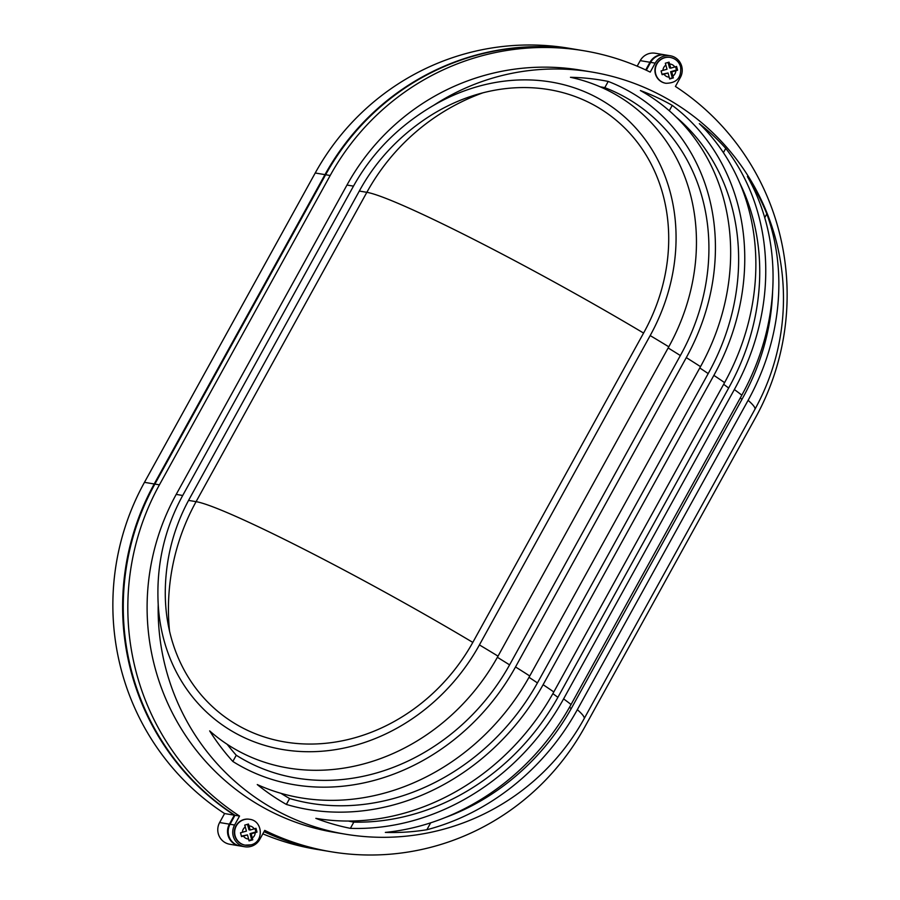 <?xml version="1.0" encoding="UTF-8"?>
<svg xmlns="http://www.w3.org/2000/svg" width="900" height="900" viewBox="0 0 900 900"><rect width="100%" height="100%" fill="white"/><g stroke="black" fill="none" stroke-linecap="round" stroke-linejoin="round"><path stroke-width="1.35" d="M158.209 604.462C156.161 565.504 164.329 529.178 182.711 495.484L353.475 186.143C372.195 152.618 398.959 125.651 433.777 105.266A229.556 224.865 -80.5 0 1 591.705 72L580.646 70.155A229.556 224.865 99.5 0 0 346.973 185.051L176.209 494.392A229.556 224.865 99.5 0 0 334.316 832.342L345.375 834.188A229.556 224.865 -80.5 0 1 272.475 808.256A229.556 224.865 -80.5 0 1 158.209 604.462A189.214 164.993 125.9 0 0 342.248 748.429A189.214 164.993 125.9 0 0 479.419 644.918A229.556 15.638 28.9 0 1 498.026 656.145A202.208 176.333 125.9 0 1 324.259 770.107A202.208 176.333 125.9 0 1 209.655 730.89A223.088 218.531 99.5 0 0 232.83 761.456A212.951 185.704 125.9 0 0 308.689 786.544A212.951 185.704 125.9 0 0 515.52 666.956A229.556 15.638 28.9 0 1 529.751 675.979A220.343 192.139 125.9 0 1 296.831 797.119A220.343 192.139 125.9 0 1 257.265 784.564A223.088 218.531 99.5 0 0 286.324 804.398A223.088 218.531 99.5 0 0 286.358 804.42A225.787 196.886 125.9 0 0 543.105 684.709A229.556 15.638 28.9 0 1 553.815 691.954A228.667 199.406 125.9 0 1 315.844 818.359A223.088 218.531 99.5 0 0 350.381 828.349A229.534 200.16 125.9 0 0 563.591 698.884A229.556 15.638 28.9 0 1 571.061 704.509A228.274 199.058 125.9 0 1 385.346 832.399A223.088 218.531 99.5 0 0 426.87 829.732A224.662 195.907 125.9 0 0 577.339 709.673A229.556 15.638 28.9 0 1 584.123 718.706A229.556 229.556 0 0 1 345.375 834.188M426.724 118.058A181.204 158.006 125.9 0 1 657.337 177.649A181.204 158.006 125.9 0 1 643.928 332.426L473.164 641.768A181.204 158.006 125.9 0 1 347.029 739.778A181.204 158.006 125.9 0 1 165.274 591.671C165.611 558.54 173.655 527.602 189.405 498.848L360.169 189.506C376.11 160.864 398.295 137.036 426.724 118.058M498.026 656.145L668.79 346.804A202.208 176.333 125.9 0 0 669.071 145.474A202.208 176.333 125.9 0 0 570.454 77.299A223.088 218.531 99.5 0 1 608.22 81.427L604.789 87.649A216.326 211.916 99.5 0 0 600.188 86.828M604.789 87.649A205.864 179.516 125.9 0 1 669.116 133.639A205.864 179.516 125.9 0 1 680.749 354.825L509.985 664.166A205.864 179.516 125.9 0 1 312.334 779.951A205.864 179.516 125.9 0 1 236.261 755.235L232.83 761.456M675.877 116.809A219.116 191.07 125.9 0 1 708.66 372.746L537.896 682.087A219.116 191.07 125.9 0 1 289.609 798.525L286.358 804.42M739.688 182.891A222.975 194.434 125.9 0 1 729.236 386.966L558.461 696.308A222.975 194.434 125.9 0 1 353.812 822.139L350.381 828.349M772.582 291.724A217.958 190.058 125.9 0 1 742.871 397.699L572.108 707.04A217.958 190.058 125.9 0 1 445.196 817.549M348.446 821.048A216.326 211.916 99.5 0 0 353.812 822.139M280.991 793.339A216.326 211.916 99.5 0 0 289.575 798.502A216.326 211.916 99.5 0 0 289.609 798.525M591.705 72A229.556 229.556 0 0 1 754.886 409.365A229.556 15.638 -151.1 0 0 748.114 400.331A224.662 195.907 125.9 0 0 766.822 213.907A223.088 218.531 99.5 0 0 747.394 176.546A228.274 199.058 125.9 0 1 741.825 395.168A229.556 15.638 -151.1 0 0 734.355 389.543A229.534 200.16 125.9 0 0 725.76 148.376A223.088 218.531 99.5 0 0 699.345 123.66A228.667 199.406 125.9 0 1 724.579 382.624A229.556 15.638 -151.1 0 0 713.869 375.368A225.787 196.886 125.9 0 0 672.244 105.379A223.088 218.531 99.5 0 0 672.21 105.367A223.088 218.531 99.5 0 0 640.384 90.54A220.343 192.139 125.9 0 1 673.582 114.626A220.343 192.139 125.9 0 1 700.515 366.637L529.751 675.979M608.22 81.427A212.951 185.704 125.9 0 1 672.75 127.046A212.951 185.704 125.9 0 1 686.295 357.615L515.52 666.956M433.777 105.266A189.214 164.993 125.9 0 1 662.119 168.986A189.214 164.993 125.9 0 1 650.183 335.576L479.419 644.918M665.775 83.261A13.117 12.848 -80.5 0 1 655.391 73.901A13.117 12.848 -80.5 0 1 670.095 57.386M669.533 78.502L673.357 77.906L669.634 78.986L669.184 77.13A6.559 6.424 -80.5 0 1 664.009 74.183L662.119 74.7L661.084 70.92L667.024 69.221L665.336 63.225L669.049 62.145L669.611 64.024A6.559 6.424 -80.5 0 1 674.786 66.971L676.575 66.431L677.104 68.321L677.599 70.211L675.821 70.751A6.559 6.424 -80.5 0 1 672.896 76.05L671.771 71.921L675.821 70.751M249.502 819.281A13.117 12.848 99.5 0 0 234.349 832.95A13.117 12.848 99.5 0 0 245.194 845.156M255.004 828.619L255.904 831.915L257.017 832.106L255.982 828.315L254.205 828.855A6.559 6.424 99.5 0 0 249.03 825.919L248.468 824.04L244.744 825.12L246.442 831.116L240.502 832.815L241.537 836.595L243.416 836.077A6.559 6.424 99.5 0 0 248.591 839.014L249.053 840.881L252.765 839.801L252.315 837.945A6.559 6.424 99.5 0 0 255.24 832.646L251.19 833.816L252.315 837.945M257.017 832.106L255.24 832.646M674.887 57.409A14.76 14.456 99.5 0 0 655.178 63.135L650.227 72.112A249.232 244.136 99.5 0 0 583.886 50.749A249.232 244.136 99.5 0 0 330.188 175.5L159.424 484.841A249.232 244.136 99.5 0 0 239.546 816.053L234.596 825.03A14.76 14.456 99.5 0 0 244.755 846.754A14.76 14.456 99.5 0 0 259.774 839.363L264.735 830.385A249.232 244.136 99.5 0 0 331.076 851.749A249.232 244.136 99.5 0 0 584.775 726.998L755.539 417.656A249.232 244.136 99.5 0 0 675.416 86.445L680.366 77.468A14.76 14.456 99.5 0 0 674.887 57.409M646.301 70.222L650.633 62.37A14.76 14.456 -80.5 0 1 665.651 54.99L670.207 55.744M645.727 69.953L649.98 62.269A14.76 14.456 -80.5 0 1 665.325 54.934M664.999 54.877L655.245 53.246A14.76 14.456 99.5 0 0 640.226 60.637L637.178 66.161M239.884 845.933A14.76 14.456 -80.5 0 1 229.388 824.153L234.349 815.186A249.232 244.136 -80.5 0 1 154.215 483.975L324.979 174.634A249.232 244.136 -80.5 0 1 578.678 49.883A249.232 244.136 -80.5 0 1 579.004 49.939M326.194 850.928A249.232 244.136 -80.5 0 1 325.868 850.883A249.232 244.136 -80.5 0 1 264.026 831.679M262.822 833.839A249.232 244.136 99.5 0 0 316.114 849.251L325.868 850.883M578.678 49.883L568.924 48.251A249.232 244.136 99.5 0 0 315.225 173.002L144.461 482.344A249.232 244.136 99.5 0 0 224.584 813.555L219.634 822.533A14.76 14.456 99.5 0 0 229.792 844.256L239.558 845.887M234.349 815.186L224.584 813.555M331.076 851.749L326.52 850.984A249.232 244.136 -80.5 0 1 264.105 831.521M244.755 846.754L240.199 845.989A14.76 14.456 -80.5 0 1 230.04 824.265L234.99 815.288A249.232 244.136 -80.5 0 1 154.868 484.076L325.631 174.735A249.232 244.136 -80.5 0 1 579.33 49.995L583.886 50.749M239.546 816.053L234.99 815.288M243.416 836.077L247.466 834.896L248.591 839.014M249.03 825.919L250.155 830.036L248.985 829.845L247.477 824.332M254.205 828.855L250.155 830.036M247.466 834.896L241.414 836.123M255.904 831.915L250.02 833.625L251.651 839.61L248.94 840.398M251.651 839.61L252.765 839.801M251.19 833.816L250.02 833.625M669.611 64.024L670.736 68.141L674.786 66.971M669.184 77.13L668.059 73.001L661.995 74.228M664.009 74.183L668.059 73.001M673.357 77.906L672.896 76.05M672.244 77.715L670.601 71.73L676.485 70.02L675.585 66.735M670.736 68.141L669.566 67.95L668.07 62.438M676.485 70.02L677.599 70.211M671.771 71.921L670.601 71.73M748.114 400.331L577.339 709.673M227.205 744.334A216.326 211.916 99.5 0 0 236.261 755.235M741.825 395.168L571.061 704.509M734.355 389.543L563.591 698.884M724.579 382.624L553.815 691.954M713.869 375.368L543.105 684.709M672.244 105.379L669.274 110.756M725.76 148.376L723.398 152.651M430.673 822.825L426.87 829.732M766.822 213.907L764.741 217.676M169.526 631.069A218.07 213.615 -80.5 0 1 196.088 501.66L366.851 192.319A218.07 213.615 -80.5 0 1 482.918 92.812M188.561 500.4L196.088 501.66A218.07 14.85 -151.1 0 1 425.43 614.812A218.07 14.85 -151.1 0 1 472.804 642.398M353.475 186.143L346.973 185.051M772.459 293.558A222.998 218.441 -80.5 0 1 772.47 294.649M700.515 366.637A229.556 15.638 -151.1 0 0 686.295 357.615M668.79 346.804A229.556 15.638 -151.1 0 0 650.183 335.576M670.252 57.42A13.117 12.848 99.5 0 0 655.706 73.946A13.117 12.848 99.5 0 0 665.944 83.295C676.721 83.126 681.615 77.636 680.614 66.825C678.982 61.672 675.529 58.534 670.252 57.42L669.938 57.364M662.974 70.391A6.559 6.424 -80.5 0 1 665.899 65.104M250.954 844.852A13.117 12.848 -80.5 0 1 234.675 833.006A13.117 12.848 -80.5 0 1 249.671 819.315L249.345 819.259M655.178 63.135L650.633 62.37M649.98 62.269L640.226 60.637M229.388 824.153L219.634 822.533M154.215 483.975L144.461 482.344M324.979 174.634L315.225 173.002M330.188 175.5L325.631 174.735M159.424 484.841L154.868 484.076M234.596 825.03L230.04 824.265M245.306 826.988A6.559 6.424 99.5 0 0 242.393 832.286M182.711 495.484L176.209 494.392M741.904 399.442A218.07 14.85 -151.1 0 0 740.363 397.811M728.651 388.012A218.07 14.85 -151.1 0 0 723.645 384.311M708.199 373.567A218.07 14.85 -151.1 0 0 699.773 367.976M680.366 355.545A218.07 14.85 -151.1 0 0 668.16 347.951M643.579 333.067A218.07 14.85 -151.1 0 0 596.194 305.483A218.07 14.85 -151.1 0 0 366.851 192.319L359.314 191.059M571.14 708.773A218.07 14.85 -151.1 0 0 569.587 707.141M557.887 697.354A218.07 14.85 -151.1 0 0 552.87 693.641M537.435 682.909A218.07 14.85 -151.1 0 0 529.009 677.317M509.591 664.875A218.07 14.85 -151.1 0 0 497.385 657.293M249.671 819.315C262.98 820.778 264.105 841.86 251.055 844.852L245.025 845.134M754.886 409.365L584.123 718.706M770.04 318.836A218.07 218.07 0 0 0 770.715 309.69M745.481 195.851A218.07 218.07 0 0 0 743.153 191.61M683.111 123.289A218.07 218.07 0 0 0 680.276 121.219M456.739 812.531A218.07 218.07 0 0 0 463.118 810.101"/></g></svg>
